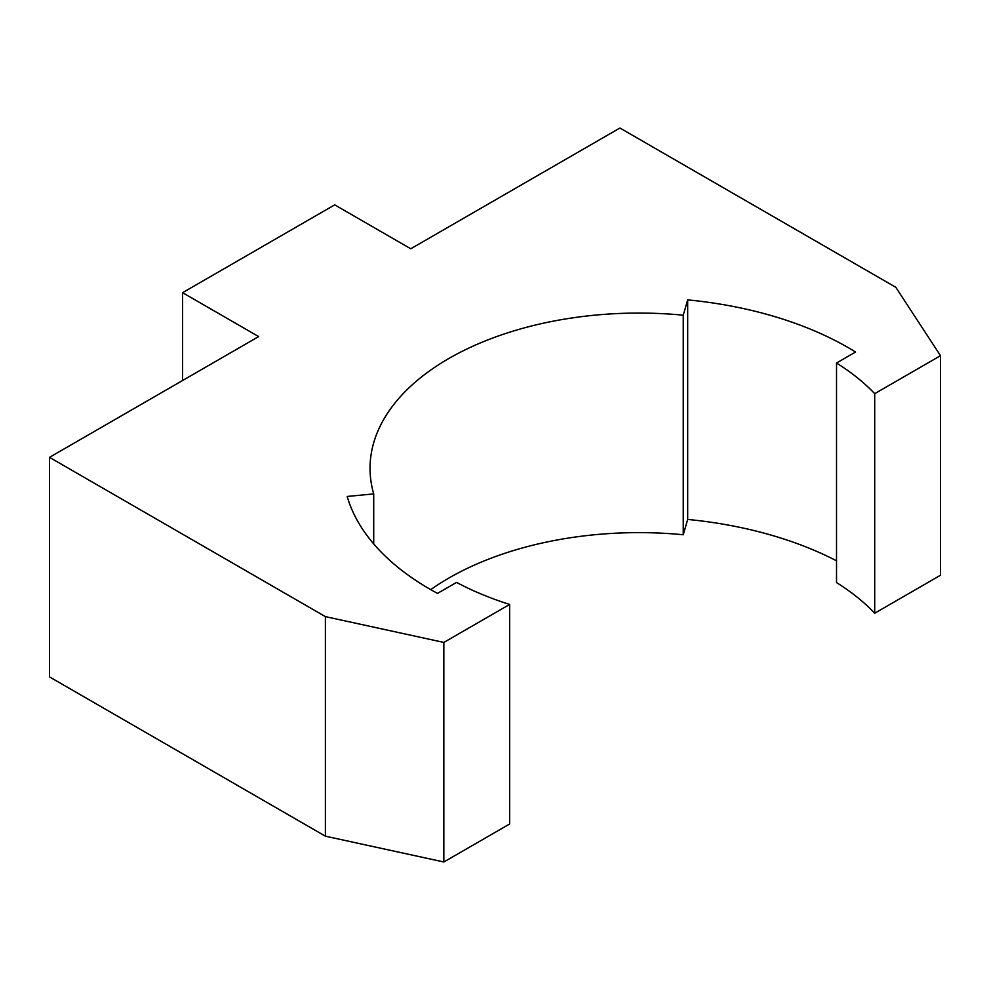 <?xml version="1.0" encoding="UTF-8"?>
<svg xmlns="http://www.w3.org/2000/svg" width="990" height="990" viewBox="0 0 990 990"><rect width="100%" height="100%" fill="white"/><g stroke="black" fill="none" stroke-linecap="round" stroke-linejoin="round"><path stroke-width="1.49" d="M443.842 642.423L325.388 616.621L49.5 457.343L258.65 336.588L182.593 292.681L334.707 204.856L410.763 248.775L619.913 128.019L895.802 287.298L940.5 355.682L874.702 393.674A268.896 155.244 0 0 0 836.525 363.021L855.558 352.032A295.787 170.775 0 0 0 687.679 299.883L683.249 315.191A268.896 155.244 0 0 0 370.037 468.32A268.896 155.244 0 0 0 373.713 493.911L347.193 496.46A295.787 170.775 0 0 0 437.518 593.381L456.551 582.405A268.896 155.244 0 0 0 509.64 604.445L443.842 642.423L443.842 861.981L325.388 836.179L325.388 616.621M325.388 836.179L49.5 676.9L49.5 457.343M182.593 380.507L182.593 292.681M874.702 393.674L874.702 613.231L940.5 575.24L940.5 355.682M874.702 613.231A268.896 155.244 0 0 0 836.525 582.578L836.525 363.021M836.525 560.798A295.787 170.775 0 0 0 687.679 519.441L687.679 299.883M687.679 519.441L683.249 534.749L683.249 315.191M373.713 543.931L373.713 493.911M683.249 534.749A268.896 155.244 0 0 0 430.737 589.619M443.842 861.981L509.64 824.002L509.64 604.445"/></g></svg>
